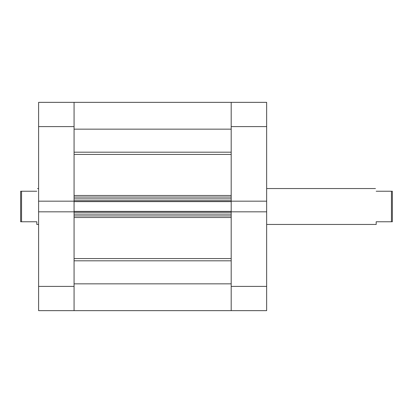 <?xml version="1.0" encoding="UTF-8"?>
<svg xmlns="http://www.w3.org/2000/svg" width="413" height="413" viewBox="0 0 413 413"><rect width="100%" height="100%" fill="white"/><g stroke="black" fill="none" stroke-linecap="round" stroke-linejoin="round"><path stroke-width="0.62" d="M38.605 126.595L38.605 201.167L74.072 201.167L74.072 126.595L38.605 126.595L38.605 102.352L74.072 102.352L74.072 126.595M74.072 286.405L74.072 310.648L38.605 310.648L38.605 286.405L74.072 286.405L74.072 211.833L38.605 211.833L38.605 286.405M38.605 201.167L38.605 211.833M231.192 211.833L266.653 211.833L266.653 310.648L231.192 310.648L231.192 201.606L74.072 201.606L74.072 201.167M266.653 102.352L266.653 201.167L231.192 201.167L231.192 102.352L266.653 102.352M266.653 211.833L266.653 201.167M266.653 224.455L376.191 224.455L376.191 221.766L392.35 221.766L392.35 191.234L391.452 191.234L391.452 221.766M36.809 191.234C37.759 187.688 37.759 187.688 36.809 191.234L21.548 191.234L21.548 221.766L20.65 221.766L20.65 191.234L21.548 191.234M38.605 224.455L36.809 224.455L36.809 221.766L21.548 221.766M376.191 191.234C375.241 187.688 375.241 187.688 376.191 191.234L391.452 191.234M74.072 310.648L74.072 283.85L231.192 283.85L231.192 310.648L74.072 310.648M74.072 212.292L74.072 214.13L231.192 214.13L231.192 212.292L74.072 212.292M74.072 211.833L74.072 201.606M74.072 200.708L74.072 198.87L231.192 198.87L231.192 200.708L74.072 200.708M74.072 129.15L74.072 102.352L231.192 102.352L74.072 102.352L231.192 102.352L231.192 129.15L74.072 129.15M231.192 201.167L231.192 201.606M231.192 215.927L74.072 215.927M74.072 211.394L231.192 211.394M74.072 197.073L231.192 197.073M231.192 286.405L266.653 286.405M266.653 126.595L231.192 126.595M74.072 152.191L231.192 152.191M74.072 258.569L231.192 258.569M74.072 195.483L231.192 195.483M231.192 154.431L74.072 154.431M231.192 217.517L74.072 217.517M231.192 260.81L74.072 260.81M38.605 188.545L37.531 188.545M266.653 188.545L375.469 188.545"/></g></svg>

